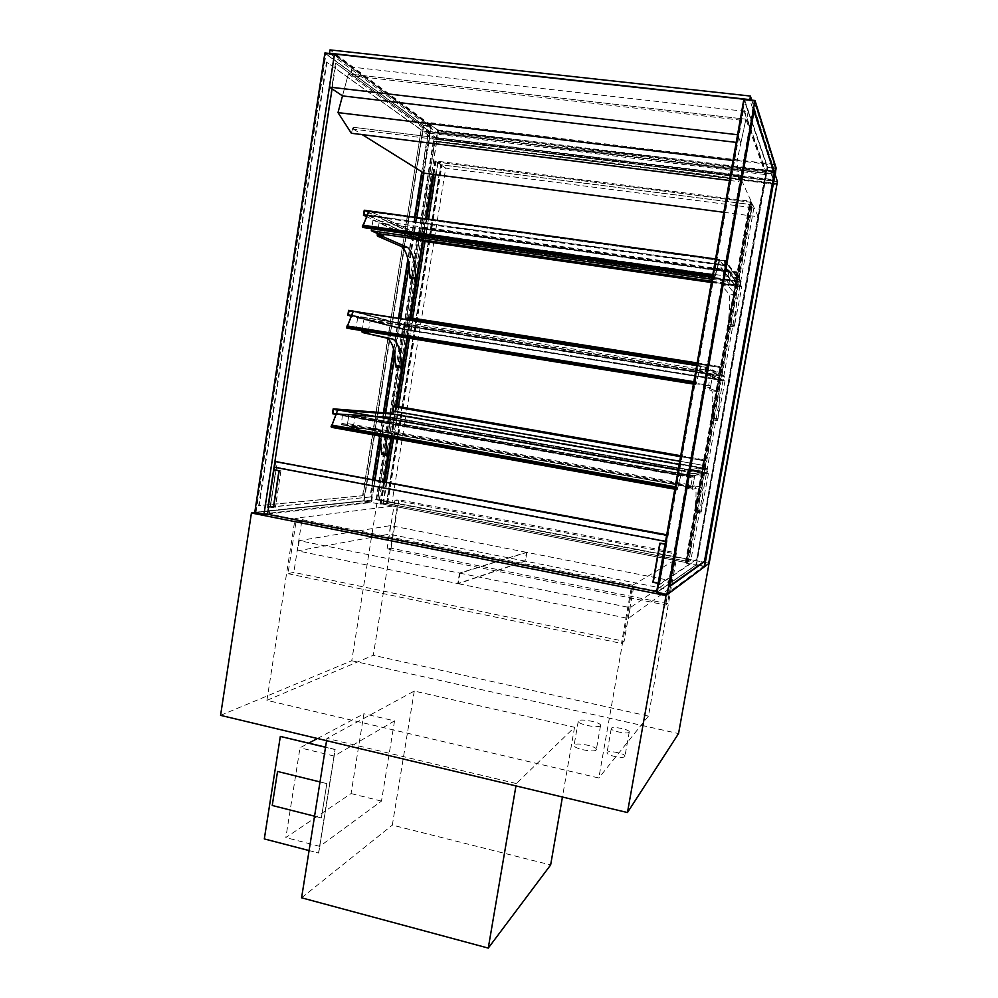 <?xml version="1.0" encoding="UTF-8"?>
<svg xmlns="http://www.w3.org/2000/svg" width="998" height="998" viewBox="0 0 998 998"><rect width="100%" height="100%" fill="white"/><g stroke="black" fill="none" stroke-linecap="round" stroke-linejoin="round"><path stroke-width="0.75" stroke-dasharray="4.99 3.74" d="M624.835 756.521C623.488 758.991 606.048 755.299 607.009 752.754C607.096 749.847 625.858 753.502 624.96 756.247L624.835 756.521M629.139 732.245L629.251 731.996C630.112 729.451 611.325 725.82 611.275 728.528C610.339 730.898 627.804 734.528 629.139 732.245M596.155 749.947C594.222 752.929 572.864 748.475 574.062 745.356C574.162 741.751 597.453 746.155 596.342 749.573L596.155 749.947M600.384 725.783L600.571 725.434C601.632 722.265 578.304 717.899 578.254 721.255C577.094 724.149 598.501 728.54 600.384 725.783M220.57 715.354L351.745 660.738L377.494 499.536L709.204 563.221L377.494 499.536L254.727 512.648L363.721 501.008L371.443 502.493L375.061 479.826M632.67 585.252L295.146 518.261L397.391 505.549L676.345 559.217L632.67 585.252L598.825 777.991L266.915 700.346L295.146 518.261M397.391 505.549L373.289 655.287L648.438 716.09L676.345 559.217M648.438 716.09L598.825 777.991M266.915 700.346L373.289 655.287M351.745 660.738L678.553 733.58M526.457 552.306L390.48 525.597L299.263 540.642L459.492 573.089L526.457 552.306L524.973 561.076L457.758 583.593L297.666 550.859L389.095 534.179L524.973 561.076M459.492 573.089L457.758 583.593M390.48 525.597L389.095 534.179M299.263 540.642L297.666 550.859M295.982 522.029L631.085 588.77L633.605 587.236L301.77 521.268L295.982 522.029L287.96 573.663L293.824 572.378L624.112 641.315L621.492 643.436L287.96 573.663M301.77 521.268L293.824 572.378M631.085 588.77L621.492 643.436M633.605 587.236L624.112 641.315M685.501 487.099L685.451 488.059L692.425 489.319L692.475 488.346L685.501 487.099L687.709 474.649L701.981 472.453L694.758 510.764C696.467 495.919 696.467 487.648 694.745 485.951L685.451 488.059M692.475 488.346L694.695 475.884L708.43 473.588L701.182 511.949C702.954 497.091 703.016 488.82 701.369 487.136L692.425 489.319M701.369 487.136L694.745 485.951M708.43 473.588L701.981 472.453L707.046 473.351L707.869 468.761L702.804 467.875L707.32 469.135L706.671 472.803L686.462 476.046L681.285 475.135L686.886 476.657L687.809 471.493L682.121 470.482L687.198 471.917L686.462 476.046L336.214 413.883L394.247 417.725L390.143 417.002L390.692 413.521L394.809 414.245L392.888 413.459M694.695 475.884L687.709 474.649M701.182 511.949L694.758 510.764M353.467 428.429L353.28 427.468L347.092 426.358L347.292 427.319L353.467 428.429L378.604 429.365C381.149 430.188 383.182 432.708 384.704 436.924M353.28 427.468L355.126 415.704L394.185 418.162L390.991 438.047M378.891 435.876C377.344 431.66 375.285 429.14 372.703 428.317L347.292 427.319M372.703 428.317L378.604 429.365M347.092 426.358L348.938 414.607L388.422 417.139L381.872 454.414M388.422 417.139L394.247 417.725M348.938 414.607L355.126 415.704M692.649 476.233L694.521 475.921L348.427 414.582L694.521 475.921L694.433 477.381L348.726 416.016L348.427 414.582L343.062 414.232L342.314 415.63L341.416 424.699L690.666 487.336L692.649 476.233L343.062 414.232M348.726 416.016L347.541 423.539L693.011 485.365L694.433 477.381M693.011 485.365L692.562 486.899L690.666 487.336L341.416 424.699L346.805 424.936L347.541 423.539M707.32 469.135L687.198 471.917L686.462 476.046L706.621 472.815L702.068 471.992L681.197 475.647M702.717 468.336L682.071 470.495L677.305 489.644L680.873 475.447L681.597 475.335L680.973 475.185L682.021 470.994L338.21 409.741M390.355 413.01L389.657 417.364L394.185 418.162L394.871 413.808L702.804 467.875L682.121 470.482M707.869 468.761L687.809 471.493M707.046 473.351L686.886 476.657M702.068 471.992L681.285 475.135M394.809 414.245L392.775 414.095L394.659 414.232L394.11 417.713L392.002 418.025L394.185 418.162L337.524 414.108M336.039 414.345L337.449 414.594M389.657 417.364L332.434 413.708M394.185 418.162L701.981 472.453L702.804 467.875L392.85 413.659M342.701 410.54L682.407 470.944M707.27 469.147L390.542 413.509L389.993 416.989L706.621 472.815L707.27 469.147L687.198 471.917L337.636 410.128L336.675 414.058L680.973 475.185M390.692 413.521L333.569 409.405L390.542 413.509M390.143 417.002L332.958 413.297L389.993 416.989M436.725 138.023L774.436 179.815L774.124 180.975L436.213 139.084L437.598 129.865L427.518 122.355L773.637 164.271L775.695 170.733M774.436 179.815L775.296 175.037M436.126 139.046L426.021 131.761L427.518 122.355M437.311 138.685L426.969 131.187L428.254 123.128L772.564 164.87L771.03 173.415L773.363 180.314L437.311 138.685L438.571 130.813L428.254 123.128M438.571 130.813L774.86 171.98L773.363 180.314M772.564 164.87L774.86 171.98M771.03 173.415L426.969 131.187M426.021 131.761L771.853 174.251L773.637 164.271M771.853 174.251L774.099 180.95M516.353 783.555L326.932 738.395L414.282 691.065L574.549 727.268L516.353 783.555L515.954 785.913M574.549 727.268L562.435 797.015M414.282 691.065L392.326 825.109L550.646 864.929M301.583 897.801L392.326 825.109M326.932 738.395L326.571 740.666M704.126 566.203L666.776 593.972L657.22 592.076L696.33 564.706L704.126 566.203L775.571 168.425L767.499 167.452L744.383 100.062L754.351 101.16L775.571 168.425M696.33 564.706L767.499 167.452M666.776 593.972L754.351 101.16M744.383 100.062L657.22 592.076M669.571 586.113L754.014 111.127M696.666 559.691L766.09 172.055L743.71 108.832L659.391 584.703L696.666 559.691L765.616 171.993L743.136 108.77L658.83 584.591L696.205 559.604M432.758 174.301L434.903 160.878L750.87 201.322L686.262 563.184L704.551 566.702L695.843 565.03L656.484 592.575M776.17 168.101L767.15 167.003L695.843 565.03M324.899 52.981L423.464 125.174L431.448 126.147L334.492 54.042L352.069 67.115L748.126 111.689L743.847 99.264L767.15 167.003M364.045 500.672L423.676 125.573L430.824 126.447L370.957 502.006L364.045 500.672L255.513 512.199L263.759 513.845L334.105 54.69L325.535 53.742L255.513 512.199M370.957 502.006L263.759 513.845M423.676 125.573L325.535 53.742M334.105 54.69L430.824 126.447M326.97 62.101L259.168 505.674L363.035 495.694L421.168 129.765L326.471 62.051L258.682 505.574L363.035 495.694M267.888 507.246L335.515 63.061L428.329 130.651L421.78 171.793M372.778 479.402L369.971 497.029L268.612 507.171M414.544 217.19L407.883 259.031M398.452 318.225L393.549 348.963M383.432 412.511L379.44 437.536M369.971 497.029L268.587 507.321M362.623 495.619L421.168 129.765M335.515 63.061L428.753 130.701L422.166 172.043M332.072 88.859L336.014 63.124M420.744 129.715L326.471 62.051M414.968 217.252L408.132 260.154M398.863 318.287L393.811 350.011M383.856 412.536L379.714 438.496M373.19 479.477L370.383 497.104M423.464 125.174L363.721 501.008L376.059 499.686L433.656 138.984L777.43 181.611M380.799 443.836L385.764 412.673M394.834 355.762L400.759 318.587M409.093 266.341L416.877 217.514M723.837 212.287L758.231 216.778L765.79 174.613L430.3 133.333L423.95 173.153L431.448 126.147M267.551 514.082L371.443 502.493M767.724 167.427L775.321 168.35L754.101 101.272L744.72 100.237L767.724 167.427L696.529 564.768L657.582 592.076L744.72 100.237M657.582 592.076L666.564 593.86L703.864 566.178L775.321 168.35M703.864 566.178L696.529 564.768M666.564 593.86L754.101 101.272M430.537 126.372L423.826 125.548L325.984 53.917L334.056 54.815L430.537 126.372L370.682 501.969L263.734 513.77L255.987 512.224L364.17 500.722L370.682 501.969M364.17 500.722L423.826 125.548M255.987 512.224L325.984 53.917M263.734 513.77L334.056 54.815M274.737 467.264L665.965 541.452L666.963 535.864L275.535 462.024L274.525 467.264M276.483 467.201L269.285 514.032L657.732 591.203L667.587 535.577L277.282 461.987L667.587 535.577L666.602 541.153L276.483 467.201L277.581 461.463M666.602 541.153L276.696 467.201M277.282 461.987L275.535 462.024L277.282 461.987M665.891 541.49L666.976 535.327L667.762 534.99L666.676 541.116M666.714 534.791L667.762 534.99M653.653 581.784L660.526 542.887L666.103 543.947L659.204 582.882L653.653 581.784L659.84 582.944L666.739 544.01L660.601 542.85L653.727 581.734M659.878 543.186L652.979 582.221L658.555 583.319L665.055 544.172M666.103 543.947L665.479 544.247M658.555 583.319L659.204 582.882M665.042 544.222L666.739 544.01M665.953 544.397L659.029 583.481L659.84 582.944M659.029 583.481L658.131 583.306M268.724 506.423L274.338 469.883L280.925 470.732L275.323 507.209L268.724 506.423L273.577 507.383M276.084 469.809L270.483 506.248M280.925 470.732L275.535 507.184L270.221 506.136L275.81 469.709L281.149 470.732M274.35 469.771L275.81 469.709M268.025 506.348L270.221 506.136M274.724 467.314L275.535 462.024L666.963 535.864L656.659 591.577M657.732 591.203L657.071 591.664M267.526 514.232L269.285 514.032M274.338 469.883L268.724 506.485M437.573 133.008L437.985 130.389L774.722 171.581L774.223 174.363L437.573 133.008L329.926 53.543M774.223 174.363L749.872 99.925M437.985 130.389L329.989 49.9M774.722 171.581L751.719 100.124M351.358 133.258L352.993 127.257L740.217 175.161L740.129 177.133L758.231 216.778M352.993 127.257L740.404 175.586M729.463 180.463L738.832 181.636L740.217 175.161M733.006 160.516L737.035 161.002L738.832 181.636M430.3 133.333L348.389 73.914L745.918 119.186L737.035 161.002M348.389 73.914L342.489 95.895L348.389 73.914L350.76 75.636L746.504 120.808L745.918 119.186L348.389 73.914M765.79 174.613L745.918 119.186L740.878 142.939L736.212 142.39M353.729 127.719L353.504 129.179L740.129 177.133M353.504 129.179L362.212 134.618M702.118 467.962L703.49 459.679L702.018 472.004L701.195 472.578L701.981 472.453M393 413.671L393.985 405.787M392.002 418.025L701.195 472.578M392.077 417.588L701.282 472.116M394.11 417.713L702.018 472.004M394.659 414.232L702.667 468.336M679.176 464.419L701.993 468.424M392.838 411.001L393.898 406.223L393.262 411.076M392.975 411.014L702.455 465.218M679.738 461.251L702.405 465.218M718.722 374.974L720.107 366.553L718.585 375.423L719.209 375.722L718.548 379.427L717.787 379.589L718.51 379.914L719.333 375.285L718.722 374.974L407.097 325.46L408.082 317.426M407.434 319.647L406.885 325.859L408.718 326.346L408.157 329.864L406.111 329.789L408.232 330.338L408.931 325.947L723.887 376.483L705.786 367.276L705.037 371.468L351.583 315.368L408.294 329.901L404.153 329.24L404.714 325.722L408.856 326.383L407.097 325.46M347.079 328.167L351.945 315.593L353.853 316.079L352.132 315.38L353.654 311.151L408.931 325.947L404.377 325.223L403.679 329.614L718.51 379.914L711.237 418.411C713.083 402.855 713.233 393.611 711.724 390.692L703.303 387.548L710.351 388.684L710.426 387.636L703.378 386.5L703.303 387.548M406.111 329.789L717.787 379.589M406.186 329.352L717.874 379.115M408.157 329.864L723.612 380.737L724.436 376.096L719.333 375.285L700.621 365.917L695.943 384.48L699.448 370.745L700.097 371.044L700.559 366.453L705.786 367.276L705.037 371.468L699.735 371.156L705.474 372.067L706.397 366.84L700.658 365.929M408.718 326.346L719.209 375.722M406.885 325.859L718.585 375.423M407.097 322.691L719.071 372.117M406.959 322.653L719.022 372.092M736.798 272.803L736 281.636L735.326 285.378L734.653 285.104L735.289 285.902L736.998 271.918L735.95 277.519L736.798 272.803L422.341 228.155L421.206 236.252L422.99 237.112L422.428 240.668L420.507 239.757L422.566 240.73L418.387 240.131L418.96 236.576L423.127 237.175L421.418 235.877L422.142 228.542M362.86 227.382L367.651 215.244L369.522 216.117L367.838 215.057L369.347 210.94L423.202 236.726L418.611 236.077L417.9 240.518L422.491 241.167L423.202 236.726L736.125 281.224L740.716 282.359L740.054 286.102L723.949 265.056L367.189 215.231L420.158 239.595M711.399 282.484L735.289 285.902L727.991 324.587C729.95 308.295 730.287 298.053 728.977 293.886L721.479 285.328L728.577 286.351L728.665 285.216L721.554 284.193L721.479 285.328M421.418 235.877L735.576 280.513M421.293 232.933L735.913 277.469M421.43 232.996L735.95 277.519M421.206 236.252L735.451 280.925M422.99 237.112L736 281.636M422.428 240.668L735.326 285.378M711.611 281.324L734.74 284.63M711.524 281.798L734.653 285.104M678.228 469.809L682.071 470.495M338.035 409.904L331.511 427.082L331.398 425.51L337.798 409.978L681.933 470.794M339.183 410.29L682.083 470.619M338.097 410.016L682.033 470.794M339.208 410.078L682.445 470.732M331.548 427.294L336.488 414.295L338.484 414.17L681.646 475.085M338.484 414.17L336.675 414.058M338.447 414.42L681.597 475.335M336.488 414.295L680.873 475.447M331.872 425.335L675.159 487.149M678.191 470.008L681.921 470.669M677.53 487.81L331.486 425.585L677.53 487.81M353.504 311.239L347.017 327.968L346.905 326.309L353.242 311.339L700.484 366.166M696.729 365.305L700.621 365.917M408.856 326.383L353.604 311.276L700.621 366.066M353.541 311.438L700.584 366.229M354.627 311.713L700.945 366.403M354.589 311.925L700.908 366.628M723.176 380.176L705.037 371.468L723.226 380.201L723.887 376.483L404.577 325.685L404.015 329.203L723.176 380.176L723.837 376.471L705.786 367.276L353.043 311.563L700.559 366.453L719.246 375.747M352.132 315.38L699.536 370.507M353.891 315.83L700.147 370.794M353.853 316.079L700.097 371.044M351.945 315.593L699.448 370.745M347.429 326.146L693.785 381.96M696.716 365.43L700.484 366.017M696.18 382.583L346.992 326.408L696.18 382.583M718.335 264.221L718.909 264.944L719.483 259.53L714.942 276.359L719.358 259.555L714.917 277.494L718.335 264.221L367.651 215.244M363.235 225.274L715.217 275.298M369.223 210.94L362.785 227.207L362.661 225.448L368.898 210.902M423.127 237.175L369.248 210.902M368.948 211.065L719.358 259.717M715.554 259.018L719.358 259.555M369.522 216.117L718.909 264.944M369.559 215.867L718.959 264.682M367.838 215.057L718.423 264.008M740.678 282.297L418.823 236.514L418.249 240.069L740.005 286.052L740.678 282.297L724.698 260.815L368.711 211.364L724.698 260.815L723.949 265.056L718.585 264.857L724.373 265.668L725.321 260.366L719.421 260.091L736.037 281.686M370.258 211.913L719.733 260.49M370.295 211.713L719.77 260.266M369.235 211.214L719.446 259.854M369.297 211.065L719.483 259.692M715.566 258.981L719.483 259.53L736.125 281.224L741.277 281.947L725.321 260.366M352.069 67.115L350.76 75.636M748.126 111.689L746.504 120.808M740.878 142.939L737.572 134.73M775.059 174.288L422.541 131L433.656 138.984M422.541 131L363.721 501.008L380.001 504.14L391.964 502.743L376.059 499.686L433.369 140.718L777.093 183.457M380.001 504.14L383.631 481.448M387.798 455.4L395.682 406.086M401.795 367.888L409.829 317.701M416.016 279.028L425.659 218.737M434.903 160.878L445.719 168.113L391.964 502.743M750.87 201.322L753.877 207.883L445.719 168.113M686.262 563.184L690.89 560.165L753.877 207.883M777.367 184.306L434.679 141.654L377.494 499.536L376.059 499.686L690.89 560.165M460.003 573.201L630.212 607.67L669.895 580.462L526.882 552.381L460.003 573.201L458.269 583.705L525.41 561.163L668.298 589.444L628.316 618.473L458.269 583.705M526.882 552.381L525.41 561.163M630.212 607.67L628.316 618.473M669.895 580.462L668.298 589.444M667.413 603.628L665.666 605.025L387.049 549.075L391.079 548.214L667.413 603.628L676.444 552.867L398.876 499.773L394.909 500.223L674.76 553.815L665.666 605.025M387.049 549.075L394.909 500.223M391.079 548.214L398.876 499.773M674.76 553.815L676.444 552.867M394.547 720.868L381.473 801.095L319.747 846.354L334.168 756.047L394.547 720.868L363.908 713.757L351.059 793.572L285.852 837.584L299.999 747.801L308.806 743.111M317.464 738.495L363.908 713.757M334.168 756.047L299.999 747.801M319.747 846.354L285.852 837.584M381.473 801.095L351.059 793.572M280.538 736.324L264.532 838.782L318.512 853.028L335.029 749.56L325.51 747.277M309.093 850.57L318.512 853.028M318.711 852.878L335.216 749.448L325.535 747.128M277.556 771.454L272.242 805.473L321.356 817.923L326.82 783.617L320.009 781.933L326.82 783.617L321.356 817.923L314.557 816.202M751.282 204.615L749.71 202.157L438.11 162.225L441.615 164.807L437.561 162.075L750.147 202.132L751.282 204.615L687.572 561.375L750.82 204.553M687.111 561.3L685.414 562.385L383.344 504.19L387.686 503.678L382.783 504.127L685.813 562.51L750.147 202.132M685.813 562.51L687.572 561.375M382.783 504.127L386.338 481.947M393.299 438.471L398.414 406.56M409.342 338.272L412.573 318.137M424.836 241.504L428.429 219.123M435.54 174.662L437.561 162.075M387.286 503.603L441.615 164.807M387.686 503.678L442.039 164.857M383.344 504.19L438.11 162.225M685.414 562.385L749.71 202.157M440.717 164.757L436.001 161.377L440.991 164.72L751.981 204.702L750.583 201.658L752.48 204.839L440.717 164.757L386.426 503.391L380.737 504.052L384.342 481.572M391.291 438.11L396.393 406.211M407.321 337.948L410.54 317.813M422.79 241.217L426.371 218.836M433.481 174.401L435.577 161.327M380.737 504.052L386.675 503.491L688.246 561.512L686.549 562.997L688.745 561.562L752.48 204.839M688.745 561.562L386.426 503.391M686.549 562.997L751.057 201.721M686.088 562.909L750.583 201.658M688.246 561.512L751.981 204.702M386.675 503.491L440.991 164.72M381.149 504.14L384.741 481.647M391.703 438.184L396.805 406.273M407.733 338.01L410.951 317.875M423.214 241.267L426.795 218.899M433.905 174.45L436.001 161.377M434.679 141.654L433.369 140.718M773.338 183.545L433.843 141.304L776.793 184.63L776.569 183.944L773.338 183.545L705.187 562.86M379.228 500.297L436.575 141.566M705.137 562.897L773.313 183.457M708.318 563.458L776.569 183.944M708.705 563.171L776.793 184.63M377.755 499.624L434.879 142.04M376.595 499.749L433.843 141.304M379.377 500.285L436.712 141.666M404.015 329.203L348.352 314.857L404.153 329.24M368.374 331.673L370.133 320.533L408.294 329.901M362.149 330.662L363.896 319.535L408.232 330.338L352.955 315.593M351.396 315.855L352.88 316.079M403.679 329.614L351.271 316.166M404.377 325.223L348.589 310.353M710.426 387.636L712.672 375.023L724.997 380.949L717.724 419.497C719.608 403.916 719.832 394.684 718.398 391.777L710.351 388.684M718.398 391.777L711.724 390.692M724.997 380.949L718.51 379.914L699.735 371.156M710.688 386.126L708.655 385.303L710.651 374.063L712.672 375.023L363.896 319.535L362.249 329.989L710.688 386.126L712.672 375.023L705.611 373.901L718.51 379.914M703.378 386.5L705.611 373.901M717.724 419.497L711.237 418.411M408.232 330.338L407.022 337.898M402.431 329.415L395.869 366.965M710.651 374.063L357.646 317.938L370.133 320.533M362.249 329.989L708.655 385.303M357.646 317.938L355.974 328.517M740.005 286.052L723.949 265.056L724.698 260.815L740.716 282.359M418.823 236.514L364.632 210.803L418.96 236.576M728.665 285.216L730.935 272.454L379.09 222.916L377.431 233.495L379.09 222.916L416.653 240.331L422.566 240.73M383.719 234.393L385.39 223.802L418.686 239.383L368.636 215.431M367.002 215.718L368.561 215.93M417.9 240.518L366.615 216.691M418.611 236.077L364.245 210.241M711.624 281.211L728.939 283.682L730.935 272.454L741.838 286.838L734.528 325.573C736.536 309.255 736.936 299.026 735.713 294.872L728.577 286.351M735.713 294.872L728.977 293.886M741.838 286.838L735.289 285.902L740.429 286.638L741.277 281.947M728.939 283.682L727.13 281.486L729.151 270.109L730.935 272.454L723.824 271.456L735.289 285.902L718.585 264.857M721.554 284.193L723.824 271.456M734.528 325.573L727.991 324.587M416.653 240.331L410.078 278.168M729.151 270.109L372.99 220.096L379.09 222.916L385.39 223.802M711.961 279.328L727.13 281.486M372.99 220.096L371.643 228.729M724.436 376.096L706.397 366.84M723.612 380.737L705.474 372.067M723.226 380.201L718.585 379.452L699.823 370.632M740.429 286.638L724.373 265.668M740.054 286.102L735.289 285.902M735.376 285.44L718.672 264.32M701.719 511.101L695.294 509.916M382.758 452.68L388.484 453.728M342.314 415.63L692.188 477.78M690.753 485.864L341.116 423.239M692.562 486.899L346.805 424.936M775.683 172.879L437.773 131.474M437.598 129.865L775.845 171.219M394.11 406.685L703.44 460.589M680.549 456.66L703.228 460.614M393.973 406.673L703.39 460.602M393.674 406.648L703.278 460.602M408.232 318.387L720.045 367.538M408.082 318.35L719.995 367.514M407.808 318.275L719.907 367.451M696.991 363.821L719.857 367.426M422.566 228.742L736.923 272.978L422.428 228.679M422.004 228.467L736.761 272.753M331.61 426.957L677.405 489.245M331.673 427.094L677.405 489.369M674.798 489.132L677.28 489.581M674.91 488.533L677.243 488.958M675.209 486.812L677.779 487.274M332.035 425.248L677.792 487.398M331.161 426.42L677.305 488.733M331.473 427.044L677.343 489.344M346.967 327.93L695.98 384.18M346.68 327.219L695.955 383.469M347.104 327.868L696.043 384.093M347.167 328.005L696.043 384.242M693.423 383.993L695.918 384.405M693.548 383.307L695.905 383.694M693.822 381.71L696.417 382.122M347.541 326.159L696.417 382.271M362.761 225.56L715.167 275.498L362.761 225.573M362.449 226.359L714.942 276.359M363.297 225.423L715.379 275.298M712.734 274.937L715.217 275.286M712.51 276.234L714.892 276.583M712.372 277.02L714.892 277.382M362.923 227.27L715.005 277.269M362.86 227.12L715.005 277.12M362.736 227.157L714.942 277.17L362.785 227.207M718.211 418.873L711.749 417.788M396.705 365.305L402.481 366.278M734.977 325.173L728.453 324.188M410.864 276.608L416.69 277.481M611.275 728.528L607.009 752.754M629.251 731.996L624.96 756.247M578.254 721.255L574.062 745.356M600.571 725.434L596.342 749.573M701.17 513.009L694.745 511.824M774.124 180.975L436.213 139.084M680.723 455.712L703.49 459.679M393.898 406.223L703.415 460.14M408.007 317.863L720.032 367.014M697.153 362.935L720.107 366.553M422.391 227.706L736.998 271.918M422.341 228.155L736.911 272.392M674.798 489.182L677.305 489.644M675.172 487.061L677.555 487.486M331.685 425.472L677.617 487.685M331.648 425.722L677.58 487.947M331.398 425.51L677.517 487.748M331.511 427.082L677.343 489.382M347.017 327.968L695.993 384.218M693.41 384.068L695.943 384.48M693.81 381.847L696.205 382.234M347.204 326.334L696.28 382.484M347.179 326.583L696.23 382.745M346.905 326.309L696.167 382.496M362.661 225.448L715.142 275.398M362.973 225.798L715.217 275.722M362.998 225.536L715.254 275.448M712.347 277.12L714.917 277.494M717.699 420.682L711.225 419.597M734.491 326.882L727.966 325.897"/><path stroke-width="1.5" d="M254.727 512.648L324.899 52.981L334.492 54.042L263.946 514.481L254.727 512.648L251.434 512.997L666.015 595.557L709.204 563.221L777.093 183.457L678.553 733.58L627.455 812.547L666.015 595.557M251.434 512.997L220.57 715.354L627.455 812.547M390.991 438.047L388.484 453.728L387.611 455.462L387.261 454.402C387.149 447.279 386.301 441.453 384.704 436.924M387.573 455.462L381.872 454.414L381.51 453.341L387.261 454.402M381.51 453.341C381.386 446.231 380.512 440.405 378.891 435.876M392.888 413.459L333.195 408.843L332.434 413.708L336.039 414.345M392.85 413.659L333.195 408.843M393.262 411.076L392.775 414.095L342.701 410.54M333.569 409.405L337.636 410.128L333.569 409.405L332.958 413.297L333.569 409.405M336.214 413.883L332.958 413.297L336.214 413.883M775.296 175.037L775.695 170.733M515.954 785.913L488.259 948.1L301.583 897.801L326.571 740.666M562.435 797.015L550.646 864.929L488.259 948.1M754.014 111.127L774.199 173.053L704.488 561.188L669.571 586.113M774.673 173.103L704.95 561.275L669.458 586.687L754.214 110.005L774.199 173.053M667.151 594.708L704.551 566.702L776.17 168.101L754.999 100.486L334.492 54.042L329.427 87.088L737.572 134.73L743.847 99.264L656.484 592.575L667.151 594.708L754.999 100.486M268.612 507.171L267.888 507.246M421.78 171.793L414.544 217.19M407.883 259.031L398.452 318.225M393.549 348.963L383.432 412.511M379.44 437.536L372.778 479.402M268.587 507.321L267.863 507.396L332.072 88.859M422.166 172.043L414.968 217.252M408.132 260.154L398.863 318.287M393.811 350.011L383.856 412.536M379.714 438.496L373.19 479.477M375.061 479.826L380.799 443.836M385.764 412.673L394.834 355.762M400.759 318.587L409.093 266.341M416.877 217.514L423.95 173.153L723.837 212.287M263.946 514.481L267.551 514.082M666.627 535.265L275.398 461.513L274.525 467.264L665.541 541.427M275.398 461.513L666.714 534.791M665.055 544.172L659.803 543.224L665.042 544.222M658.131 583.306L652.892 582.271L659.803 543.224M273.352 507.396L278.978 470.806L273.627 469.796L268.025 506.348L273.577 507.383L279.203 470.806L274.338 469.883L274.724 467.314M273.627 469.796L274.35 469.771M268.724 506.485L267.526 514.232L656.659 591.577M749.872 99.925L750.396 96.058L329.989 49.9L329.49 53.206L749.772 99.613M751.719 100.124L750.396 96.058M736.212 142.39L342.489 95.895L337.998 112.599L351.358 133.258L729.463 180.463M337.998 112.599L733.006 160.516M362.212 134.618L423.95 173.153M680.723 455.712L393.961 405.787L393.536 406.635L392.838 411.001L679.738 461.251M392.775 414.095L679.176 464.419M697.153 362.935L408.07 317.426L407.434 319.647M711.611 281.324L420.507 239.757L422.491 241.167L711.399 282.484M420.432 240.206L711.524 281.798M338.035 409.904L678.228 469.809M675.159 487.149L331.436 425.26L331.548 427.294M678.191 470.008L337.736 409.841L331.872 425.335M353.504 311.239L696.729 365.305M693.785 381.96L346.93 326.059L347.079 328.167M696.716 365.43L353.192 311.189L347.429 326.146M712.734 274.937L362.686 225.199L362.86 227.382M715.554 259.018L368.898 210.902L363.235 225.274M715.566 258.981L369.223 210.94M342.489 95.895L329.427 87.088M704.551 566.702L775.059 174.288L777.43 181.611L708.717 563.583L704.551 566.702M383.631 481.448L387.798 455.4M395.682 406.086L401.795 367.888M409.829 317.701L416.016 279.028M425.659 218.737L432.758 174.301M308.806 743.111L317.464 738.495M325.535 747.128L280.326 736.424L264.308 838.919L309.093 850.57M325.51 747.277L280.326 736.424M277.556 771.454L320.009 781.933L277.556 771.454L272.242 805.473L314.557 816.202M386.338 481.947L393.299 438.471M398.414 406.56L409.342 338.272M412.573 318.137L424.836 241.504M428.429 219.123L435.54 174.662M384.342 481.572L391.291 438.11M396.393 406.211L407.321 337.948M410.54 317.813L422.79 241.217M426.371 218.836L433.481 174.401M384.741 481.647L391.703 438.184M396.805 406.273L407.733 338.01M410.951 317.875L423.214 241.267M426.795 218.899L433.905 174.45M351.583 315.368L348.352 314.857L348.976 310.927L353.043 311.563L348.976 310.927L348.352 314.857L351.583 315.368M351.271 316.166L347.815 315.281L351.396 315.855M353.541 311.139L348.589 310.353L347.815 315.281M368.437 333.457L368.262 332.421L362.024 331.423L362.212 332.446L392.975 339.108C398.239 342.476 401.009 351.683 401.271 366.74L401.658 367.925L395.869 366.965L395.482 365.779L401.271 366.74M407.022 337.898L401.658 367.925M368.262 332.421L368.374 331.673M395.482 365.779C395.183 350.735 392.364 341.516 387.024 338.147L362.212 332.446M387.024 338.147L392.975 339.108M362.024 331.423L362.149 330.662M367.189 215.231L364.008 214.782L364.632 210.803L368.711 211.364L364.632 210.803L364.008 214.782L367.189 215.231M422.491 241.167L418.686 239.383L422.491 241.167L416.69 277.481L415.904 279.053L415.505 277.743C415.33 262.025 412.685 251.92 407.571 247.429L383.656 236.938L383.494 235.84L377.207 234.942L377.381 236.039L383.656 236.938M366.615 216.691L363.459 215.219L367.002 215.718M369.235 210.927L364.245 210.241L363.459 215.219M383.494 235.84L383.719 234.393M415.867 279.041L410.078 278.168L409.667 276.87C409.454 261.164 406.76 251.059 401.57 246.568L377.381 236.039M401.57 246.568L407.571 247.429M377.207 234.942L377.431 233.495L711.624 281.211M409.667 276.87L415.505 277.743M377.431 233.495L371.318 230.8L711.961 279.328M371.643 228.729L371.318 230.8M393.536 406.635L680.549 456.66M407.658 318.237L696.991 363.821M331.386 427.256L674.798 489.132M331.087 426.633L674.91 488.533M331.985 425.123L675.209 486.812M346.892 328.13L693.423 383.993M346.593 327.419L693.548 383.307M347.479 326.022L693.822 381.71M363.235 225.261L712.772 274.762L362.686 225.199M362.374 226.558L712.51 276.234M362.648 227.357L712.372 277.02M331.473 427.331L674.798 489.182M331.436 425.26L675.172 487.061M346.98 328.217L693.41 384.068M346.93 326.059L693.81 381.847M362.761 227.469L712.347 277.12"/></g></svg>
